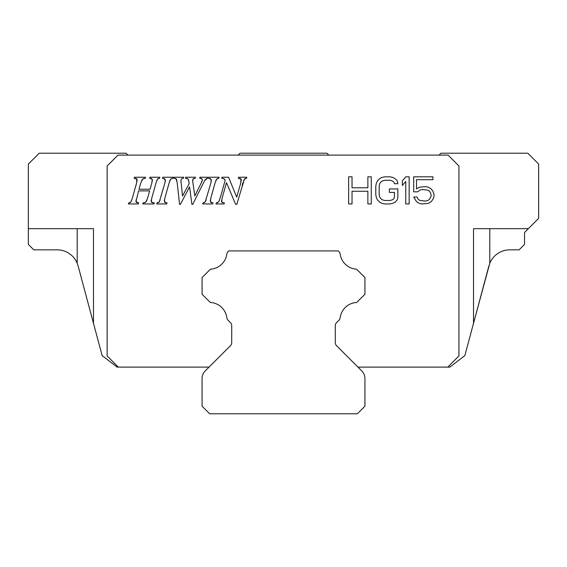 <?xml version="1.0" encoding="UTF-8"?>
<svg xmlns="http://www.w3.org/2000/svg" width="567" height="567" viewBox="0 0 567 567"><rect width="100%" height="100%" fill="white"/><g stroke="black" fill="none" stroke-linecap="round" stroke-linejoin="round"><path stroke-width="0.85" d="M489.406 264.272L489.789 263.265A21.716 21.716 0 0 1 509.861 249.841L519.11 249.841L524.539 244.412L524.539 232.47L538.65 218.359L538.65 164.069L527.792 153.21L440.935 153.21L439.042 155.103M127.958 155.103L126.065 153.21L39.208 153.21L28.35 164.069L28.35 228.671L93.491 228.671L50.066 228.671L93.491 228.671L93.491 323.339L102.138 355.601L117.128 367.104L209.046 367.104M357.954 367.104L449.872 367.104L464.862 355.601L473.509 323.339L473.509 228.671L528.338 228.671M77.211 228.671L77.211 263.265L78.111 265.937L77.211 263.265A21.716 21.716 0 0 0 57.139 249.841L33.779 249.841L28.35 244.412L28.35 228.671M328.817 155.103L326.932 153.21L240.068 153.21L238.183 155.103M447.788 367.104L458.93 355.963L458.93 165.961L448.072 155.103L118 155.103L107.142 165.961L107.142 355.963L118.283 367.104M335.288 342.638A4.345 4.345 0 0 0 336.564 345.707A4.345 4.345 0 0 1 335.288 342.638L335.288 325.678A4.345 4.345 0 0 1 336.564 322.609A4.345 4.345 0 0 0 335.288 325.678M338.322 250.926L338.924 251.535L338.322 250.926L228.678 250.926L228.076 251.535A4.345 4.345 0 0 0 226.843 254.016A17.591 17.591 0 0 1 210.428 269.183L202.072 277.539L202.072 294.238L210.3 302.466A17.591 17.591 0 0 1 226.857 317.754A4.345 4.345 0 0 0 228.09 320.263L230.436 322.609L228.09 320.263M231.712 325.678A4.345 4.345 0 0 0 230.436 322.609A4.345 4.345 0 0 1 231.712 325.678L231.712 342.638A4.345 4.345 0 0 1 230.436 345.707A4.345 4.345 0 0 0 231.712 342.638M141.587 180.774L142.197 179.548M143.26 178.648L144.103 178.399M135.485 178.336L136.342 178.57M136.838 178.91L136.647 182.843L132.317 198.358L130.878 201.951L128.688 202.951L128.397 203.957L138.362 203.957L138.653 202.951L135.952 201.618L138.575 190.881L149.631 190.881L147.54 198.358L145.676 202.192L143.061 202.951L142.792 203.957L153.976 203.957L154.267 202.951L151.354 202.043L151.694 198.358L156.045 182.843L157.704 178.938L159.54 178.244L159.83 177.237L149.979 177.237L149.702 178.244L152.254 179.25L151.871 182.843L150.092 189.236L139.021 189.236L140.822 182.843L142.693 178.952L145.28 178.244L145.57 177.237L134.422 177.237L134.152 178.244L137.058 179.328M137.129 180.122L137.008 181.27M131.742 200.052L131.26 201.221M130.438 202.412L129.73 202.766M137.356 202.795L136.746 202.603M136.548 202.504L136.108 202.114M135.974 200.775L136.144 199.697M146.839 200.321L146.215 201.547M145.053 202.568L144.195 202.83M152.721 202.788L151.807 202.462M151.212 201.597L151.183 200.966M151.191 200.867L151.339 199.825M156.719 180.838L157.265 179.59M158.158 178.584L158.76 178.35M150.822 178.329L151.566 178.548M152.36 180.001L152.254 181.164M165.663 202.745L164.869 202.355M164.352 201.079L164.437 199.953M169.746 180.88L170.284 179.675M171.291 178.697L171.957 178.428M163.913 178.499L164.77 178.917M165.358 180.15L165.309 181.263M160.114 199.995L159.667 201.136M158.845 202.32L158.108 202.702M192.716 181.369L193.056 178.924L195.204 178.244L195.495 177.237L185.735 177.237L185.444 178.244L187.748 178.768L188.811 181.064L189.137 183.715L182.531 195.998L180.866 180.178L181.624 178.718L183.417 178.244L183.708 177.237L173.949 177.237L173.665 178.244L175.997 178.725L177.159 182.531L179.576 204.382L180.363 204.382L189.584 186.883L191.915 204.382L192.709 204.382L203.95 181.936M174.679 178.307L175.451 178.477M176.309 179.059L176.557 179.569M176.613 179.732L176.904 180.852M204.659 180.625L207.451 178.244L207.742 177.237L199.938 177.237L199.704 178.244L201.753 178.598L202.405 180.143M205.693 179.137L206.438 178.626M200.583 178.286L201.25 178.414M201.753 178.598L202.426 179.831L202.001 181.369M201.554 182.34L194.814 195.906L192.78 181.851M192.922 182.865L192.631 180.235L193.056 178.924M193.425 178.676L194.112 178.442M186.43 178.314L187.181 178.492M188.187 179.193L188.556 179.923M211.626 202.745L210.825 202.355M210.314 201.079L210.392 199.953M215.708 180.88L216.247 179.675M217.253 178.697L217.919 178.428M209.868 178.499L210.726 178.917M211.321 180.15L211.271 181.263M206.076 199.995L205.63 201.136M204.807 202.32L204.07 202.702M222.98 202.773L222.122 202.497M221.548 201.774L221.527 201.2M221.534 201.065L221.683 199.967M242.152 185.246L243.009 182.531M243.64 180.745L244.101 179.668M245.022 178.648L245.702 178.35M239.579 178.371L240.422 178.598M240.932 178.896L240.812 182.843L236.722 197.174L228.565 177.237L222.037 177.237L221.768 178.244L223.852 178.74L225.227 180.1L221.647 192.908C219.961 198.833 218.919 201.817 218.529 201.859L216.296 202.951L216.013 203.957L224.107 203.957L224.397 202.951L221.69 202.164L222.073 198.358L226.46 182.652L235.659 204.382L236.758 204.382L244.412 179.158L246.517 178.244L246.801 177.237L238.572 177.237L238.303 178.244L241.173 179.236M241.294 179.93L241.209 181.1M222.618 178.385L223.313 178.555M224.291 179.002L224.752 179.441M220.471 196.962L219.861 198.854M219.599 199.584L218.975 201.129M217.87 202.419L217.14 202.78M78.111 265.937L93.491 323.339L78.111 265.937M489.789 228.671L489.789 263.265L473.509 323.339L488.889 265.937M156.719 203.957L166.748 203.957L167.038 202.951L164.48 201.831L164.791 198.358L169.143 182.843L170.752 179.059L172.829 178.244L173.119 177.237L162.743 177.237L162.474 178.244L165.188 179.427L164.969 182.843L159.292 201.859L157.009 202.951L156.719 203.957M192.688 181.121L192.631 180.235M202.426 179.831L200.881 183.715M203.319 183.169L205.169 179.767M181.043 182.531L180.866 180.178L181.624 178.718L183.417 178.244M202.681 203.957L212.703 203.957L212.994 202.951L210.442 201.831L210.754 198.358L215.099 182.843L216.707 179.059L218.791 178.244L219.082 177.237L208.706 177.237L208.436 178.244L211.151 179.427L210.931 182.843L205.254 201.859L202.972 202.951L202.681 203.957M352.036 203.957L352.036 191.256L367.87 191.256L367.87 203.957L371.265 203.957L371.265 176.812L367.87 176.812L367.87 187.79L352.036 187.79L352.036 176.812L348.641 176.812L348.641 203.957L352.036 203.957M397.843 197.607L397.843 188.946L389.359 188.946L389.359 192.411L394.448 192.411L394.448 197.025L393.881 198.762L392.187 199.917L389.926 200.491L384.837 200.491L382.576 199.917L380.875 198.762L379.748 197.025L379.181 194.715L379.181 186.054L379.748 183.743L380.875 182.014L382.576 180.859L384.837 180.278L389.926 180.278L392.187 180.859L393.881 182.014L394.448 183.743L397.843 183.743L397.276 180.859L395.015 178.548L392.754 177.393L389.926 176.812L384.837 176.812L382.009 177.393L379.748 178.548L377.487 180.859L376.353 183.169L375.786 186.054L375.786 194.715L376.353 197.607L377.487 199.917L379.748 202.228L382.009 203.383L384.837 203.957L389.926 203.957L392.754 203.383L395.015 202.228L397.276 199.917L397.843 197.607M409.154 203.957L409.154 176.812L405.759 176.812L402.364 180.859L402.364 185.48L405.759 181.433L405.759 203.957L409.154 203.957M417.638 191.83L419.899 190.101L422.16 189.52L427.816 190.101L429.51 191.256L430.644 192.986L431.203 195.87L429.51 199.336L427.816 200.491L425.555 201.072L419.899 200.491L418.198 199.336L417.071 197.025L413.676 197.025L416.504 201.646L419.332 203.383L422.16 203.957L428.376 203.383L431.203 201.646L432.904 199.336L434.031 196.451L434.031 194.141L432.904 191.256L431.203 188.946L428.376 187.209L425.555 186.635L419.332 187.209L416.504 188.946L416.504 179.704L432.904 179.704L432.904 176.812L413.676 176.812L413.676 191.83L417.638 191.83M336.564 322.609L338.91 320.263A4.345 4.345 0 0 0 340.143 317.754A17.591 17.591 0 0 1 356.7 302.466L364.928 294.238L364.928 277.539L356.572 269.183A17.591 17.591 0 0 1 340.157 254.016A4.345 4.345 0 0 0 338.924 251.535M230.436 345.707L205.247 370.896A10.858 10.858 0 0 0 202.072 378.572L202.072 406.192L209.67 413.79L357.33 413.79L364.928 406.192L364.928 378.572A10.858 10.858 0 0 0 361.753 370.896L336.564 345.707"/></g></svg>
